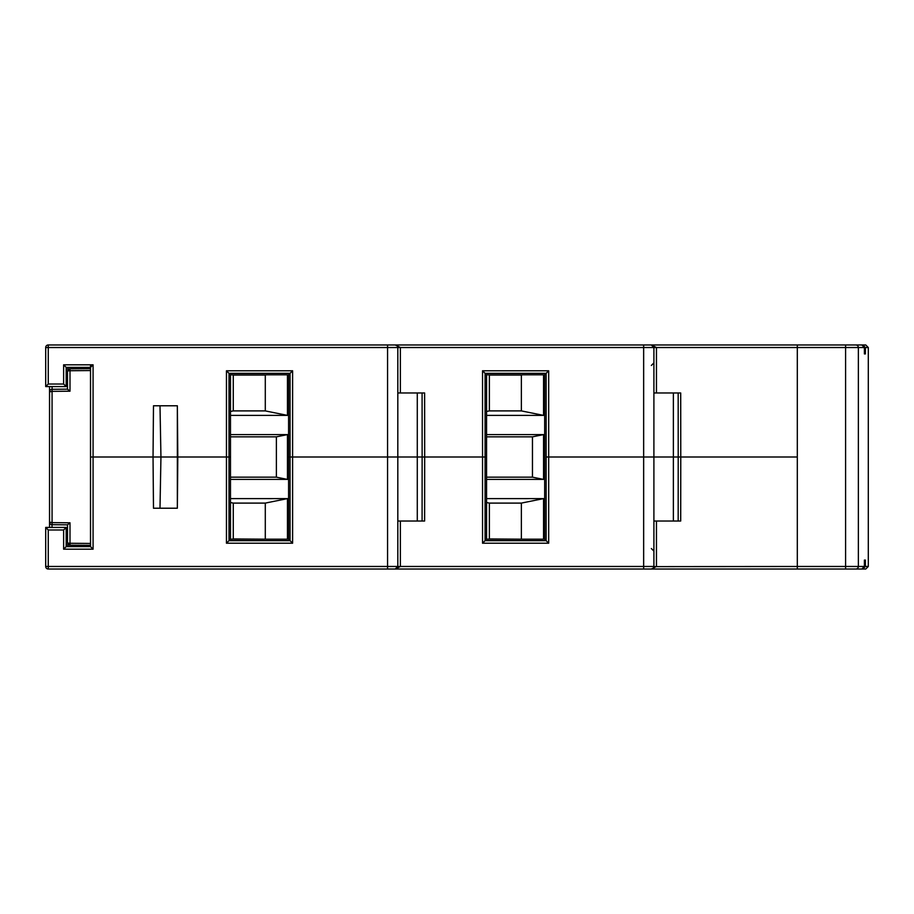 <?xml version="1.0" encoding="UTF-8"?>
<svg xmlns="http://www.w3.org/2000/svg" width="914" height="914" viewBox="0 0 914 914"><rect width="100%" height="100%" fill="white"/><g stroke="black" fill="none" stroke-linecap="round" stroke-linejoin="round"><path stroke-width="1.37" d="M159.996 508.218L160.944 457L93.079 457L153.038 457L153.483 508.218L177.35 508.218L177.807 457L160.944 457L159.996 405.782M177.35 508.218L177.35 405.782L177.807 457L226.455 457L153.038 457L153.483 405.782L177.35 405.782M48.134 344.966L395.248 344.966A2.559 2.559 0 0 1 397.819 347.526L397.819 457L292.606 457L485.083 457L424.679 457L424.622 521.026L397.819 521.026M395.385 344.966L651.339 344.966L653.898 347.526L653.898 457L548.686 457L680.77 457L680.702 521.026L653.898 521.026M400.378 521.026L400.378 566.474L643.65 566.474L643.65 344.966L651.339 344.966A2.559 2.559 0 0 1 653.898 347.526L651.339 344.966L797.305 344.966L797.305 457L680.77 457L797.305 457L797.305 569.034L651.465 569.034M678.177 521.026L678.211 457L653.898 457L653.898 566.474A2.559 2.559 0 0 1 651.339 569.034L395.385 569.034M422.085 521.026L422.131 457L397.819 457L397.819 566.474L395.248 569.034L48.259 569.034A2.559 2.559 0 0 1 45.7 566.474L45.7 527.424L66.185 527.424L66.185 546.629L90.509 546.629L90.509 545.35L66.185 545.132L70.001 545.167L70.001 543.27A2.559 0.663 180 0 1 67.465 542.608L67.51 524.83L52.075 524.693L52.075 522.637L49.539 522.134L49.539 386.576M486.556 457L485.083 457L486.556 457L486.556 374.809L544.664 374.809L544.664 539.191L486.556 539.191L486.556 457M90.509 457L93.079 457L90.509 457M292.606 543.213L226.455 543.213L226.455 457L230.477 457L226.455 457L226.455 370.787L292.606 370.787L292.606 457L288.584 457L288.584 539.191L230.477 539.191L230.477 374.809L288.584 374.809L288.584 457L292.606 457L292.606 543.213L290.058 540.665L290.058 373.335L292.606 370.787M546.138 457L548.686 457L546.138 457L546.138 373.335L548.686 370.787L548.686 543.213L546.138 540.665L546.138 457M288.584 539.191L290.058 540.665L229.003 540.665L230.477 539.191M544.664 539.191L546.138 540.665L485.083 540.665L486.556 539.191M656.458 521.026L656.458 566.474L651.339 569.034A2.559 2.559 0 0 0 653.898 566.474L643.65 566.474L643.65 569.034M48.134 569.034L48.259 569.034A2.559 2.559 0 0 1 45.7 566.474L45.7 566.611M653.887 566.611L797.305 566.474L797.305 344.966L861.845 344.966L864.404 347.526L864.404 353.924L865.375 353.924L865.375 347.526L862.816 344.966L865.741 344.966L868.3 347.526L865.375 347.526M397.807 566.611L400.378 566.474L395.248 569.034A2.559 2.559 0 0 0 397.819 566.474A2.559 2.559 0 0 1 395.248 569.034M88.178 368.673L90.509 368.65L90.509 370.547L70.001 370.73L70.001 391.203L52.075 391.363L52.075 389.307L67.465 389.17L67.465 371.392L70.001 368.833L66.185 368.868L90.509 368.65L90.509 367.371L93.079 364.812L93.079 549.188L90.509 546.629M93.079 549.188L63.626 549.188L66.185 546.629M63.626 549.188L90.509 549.188L63.626 549.188L63.626 529.983L66.185 527.424M63.626 529.983L48.259 529.983L45.7 527.424M226.455 543.213L229.003 540.665L229.003 373.335L226.455 370.787M548.686 543.213L482.535 543.213L485.083 540.665L485.083 373.335L482.535 370.787L548.686 370.787M653.898 392.974L680.702 392.974L680.77 457L678.211 457L678.177 392.974M397.819 392.974L424.622 392.974L424.679 457L422.131 457L422.085 392.974M865.375 566.474L868.3 566.474L865.741 569.034L862.816 569.034L865.375 566.474L865.375 560.076L864.404 560.076L864.404 566.474L861.845 569.034L797.305 569.034L797.305 566.474L845.587 566.474L845.587 347.526L656.458 347.526L651.339 344.966A2.559 2.559 0 0 1 653.898 347.526L400.378 347.526L395.248 344.966L387.57 344.966L387.57 347.526L48.259 347.526L48.259 384.017L63.626 384.017L63.626 364.812L93.079 364.812M90.509 364.812L90.509 367.371L66.185 367.371L66.185 386.576L45.7 386.576L45.7 347.389M288.584 374.809L290.058 373.335L229.003 373.335L230.477 374.809M544.664 374.809L546.138 373.335L485.083 373.335L486.556 374.809M395.248 344.966A2.559 2.559 0 0 1 397.819 347.526L397.807 347.389M66.185 367.371L63.626 364.812M66.185 386.576L63.626 384.017M45.7 386.576L48.259 384.017M45.7 347.526A2.559 2.559 0 0 1 48.259 344.966L48.259 347.526L45.7 347.526A2.559 2.559 0 0 1 48.259 344.966M52.075 386.576L52.075 389.307L67.465 389.17M55.171 524.716L52.075 524.693A2.559 2.559 0 0 1 49.539 522.134L49.539 527.424M67.51 524.83L70.001 522.797L70.001 543.27L90.509 543.453L90.509 370.547M90.509 543.453L90.509 545.35L88.178 545.327M49.539 508.572L49.539 408.101M76.696 368.776L70.001 368.833A2.559 2.559 0 0 0 67.465 371.392A2.559 0.663 180 0 1 70.001 370.73L70.001 368.833M49.55 391.729L49.539 391.866A2.559 2.559 0 0 1 52.075 389.307L51.949 389.307M70.001 391.203L67.51 389.17M70.001 522.797L52.075 522.637L52.075 391.363L49.539 391.866M70.001 545.167A2.559 2.559 0 0 1 67.465 542.608L70.001 545.167M52.075 527.424L51.949 524.693M230.477 498.61L287.464 498.61L287.464 539.191M230.477 434.596L287.464 434.596L287.464 479.404L230.477 479.404M287.464 374.809L287.464 415.39L230.477 415.39M265.288 410.9L265.288 375.048L233.276 375.048L233.276 410.9L265.288 410.9L287.464 415.39M265.288 538.952L265.288 503.1L233.276 503.1L233.276 538.952L266.477 539.191M266.477 374.809L265.288 375.048M233.276 410.9L230.477 411.471M233.276 375.048L232.087 374.809M287.464 434.596L276.382 436.835L276.382 477.165L287.464 479.404M276.382 477.165L230.477 477.165M230.477 436.835L276.382 436.835M287.464 498.61L265.288 503.1M233.276 538.952L232.087 539.191M233.276 503.1L230.477 502.529M864.404 347.526L858.36 347.526A2.559 2.559 -90 0 0 855.801 344.966L862.816 344.966M845.587 344.966L845.587 347.526L858.36 347.526L858.36 566.474L845.587 566.474L845.587 569.034L862.816 569.034M864.404 560.076L865.375 560.076M864.404 353.924L865.375 353.924M486.556 498.61L543.556 498.61L543.556 539.191M486.556 434.596L543.556 434.596L543.556 479.404L486.556 479.404M543.556 374.809L543.556 415.39L486.556 415.39M521.368 410.9L521.368 375.048L489.367 375.048L489.367 410.9L521.368 410.9L543.556 415.39M521.368 538.952L521.368 503.1L489.367 503.1L489.367 538.952L522.557 539.191M522.557 374.809L521.368 375.048M489.367 410.9L486.556 411.471M489.367 375.048L488.179 374.809M543.556 434.596L532.462 436.835L532.462 477.165L543.556 479.404M532.462 477.165L486.556 477.165M486.556 436.835L532.462 436.835M543.556 498.61L521.368 503.1M489.367 538.952L488.179 539.191M489.367 503.1L486.556 502.529M482.535 543.213L482.535 370.787M48.259 529.983L48.259 566.474L387.57 566.474L387.57 347.526L400.378 347.526L400.378 392.974M387.57 569.034L387.57 566.474L397.819 566.474M45.7 566.474L48.259 566.474L48.259 569.034M417.287 521.026L417.287 392.974M673.367 521.026L673.367 392.974M653.898 347.526L656.458 347.526L656.458 392.974M66.185 542.573L67.465 542.585M67.465 371.415L66.185 371.427M855.801 569.034A2.559 2.559 90 0 0 858.36 566.474L864.404 566.474M651.339 548.549L653.898 551.108M651.339 365.451L653.898 362.892M868.3 566.474L868.3 347.526"/></g></svg>
